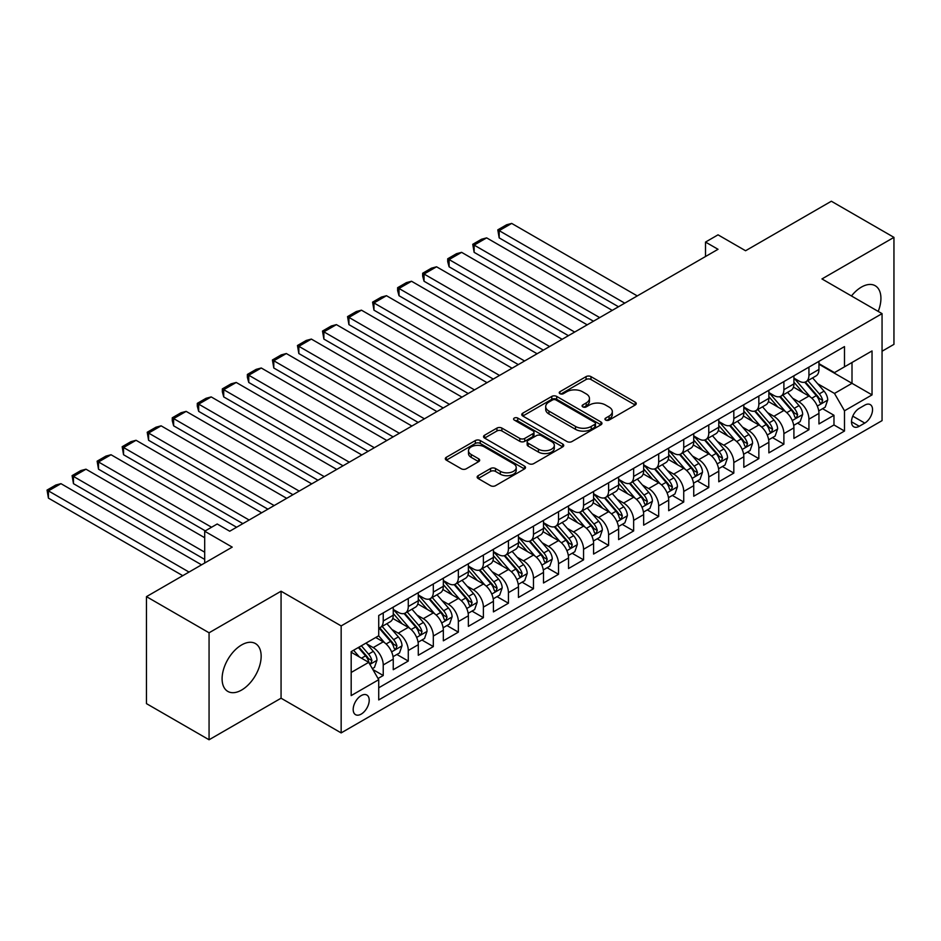 <?xml version="1.0" encoding="UTF-8"?>
<svg xmlns="http://www.w3.org/2000/svg" width="941" height="941" viewBox="0 0 941 941"><rect width="100%" height="100%" fill="white"/><g stroke="black" fill="none" stroke-linecap="round" stroke-linejoin="round"><path stroke-width="1.41" d="M605.663 420.086A2.435 1.4 0 0 0 609.109 420.086L635.222 405.006A3.482 2.011 0 0 0 636.245 403.583A3.482 2.011 0 0 0 635.222 402.172L590.983 376.623A3.482 2.011 0 0 0 586.067 376.623L559.954 391.703A2.435 1.4 0 0 0 559.236 392.691A2.435 1.4 0 0 0 559.954 393.691A2.435 1.4 0 0 0 563.388 393.691L566.776 391.738A11.127 6.422 0 0 1 582.503 391.738L586.184 393.867A11.127 6.422 0 0 1 589.442 398.408A11.127 6.422 0 0 1 586.184 402.948L582.808 404.901A2.435 1.4 0 0 0 582.103 405.889A2.435 1.4 0 0 0 582.808 406.888A2.435 1.4 0 0 0 586.255 406.888L589.631 404.936A11.127 6.422 0 0 1 605.357 404.936L609.05 407.065A11.127 6.422 0 0 1 612.309 411.605A11.127 6.422 0 0 1 609.05 416.145L605.663 418.098A2.435 1.4 0 0 0 604.957 419.086A2.435 1.4 0 0 0 605.663 420.086L605.663 418.098M241.625 690.035A27.618 15.95 120 0 0 259.669 665.699A27.618 15.95 120 0 0 255.434 643.562A27.618 15.95 120 0 0 241.625 644.926A27.618 15.95 120 0 0 223.582 669.274A27.618 15.95 120 0 0 227.816 691.412A27.618 15.95 120 0 0 241.625 690.035M878.212 311.412A27.618 15.95 120 0 0 875.212 285.735A27.618 15.95 120 0 0 861.391 287.111A27.618 15.95 120 0 0 851.464 295.968M361.191 714.113A11.327 6.54 120 0 0 368.601 704.127A11.327 6.54 120 0 0 366.861 695.046A11.327 6.54 120 0 0 361.191 695.599A11.327 6.54 120 0 0 353.792 705.585A11.327 6.54 120 0 0 355.533 714.666A11.327 6.54 120 0 0 361.191 714.113M478.157 475.675A3.482 2.011 0 0 0 477.146 477.099A3.482 2.011 0 0 0 478.157 478.51L490.579 485.685A3.482 2.011 0 0 0 495.495 485.685L524.49 468.936A3.482 2.011 0 0 0 525.513 467.512A3.482 2.011 0 0 0 524.49 466.101L480.251 440.553A3.482 2.011 0 0 0 475.334 440.553L446.328 457.302A3.482 2.011 0 0 0 445.316 458.714A3.482 2.011 0 0 0 446.328 460.137L461.325 468.794A3.482 2.011 0 0 0 466.242 468.794L478.651 461.631A3.482 2.011 0 0 0 479.675 460.208A3.482 2.011 0 0 0 478.651 458.796L471.218 454.503A9.304 5.364 0 0 1 468.489 450.704A9.304 5.364 0 0 1 474.229 445.74A9.304 5.364 0 0 1 484.368 446.904L513.492 463.725A9.304 5.364 0 0 1 516.221 467.512A9.304 5.364 0 0 1 510.481 472.476A9.304 5.364 0 0 1 500.341 471.312L495.495 468.512A3.482 2.011 0 0 0 490.579 468.512L478.157 475.675L478.157 478.51M882.058 351.228L893.95 344.359L893.95 237.367L831.35 201.233L745.578 250.741L718.03 234.838L705.515 242.072L718.03 249.294L229.722 531.218L217.206 523.996L204.691 531.218L204.691 563.024M209.067 632.787L209.067 739.767L281.065 698.21L281.065 591.219L209.067 632.787L146.467 596.641L232.227 547.121L204.691 531.218M281.065 591.219L341.16 625.918L882.058 313.635L882.058 420.627L341.16 732.91L341.16 625.918M893.95 237.367L821.952 278.936L882.058 313.635M567.011 441.552A3.482 2.011 0 0 0 571.928 441.552L600.934 424.803A3.482 2.011 0 0 0 601.958 423.379A3.482 2.011 0 0 0 600.934 421.968L556.696 396.42A3.482 2.011 0 0 0 551.779 396.42L522.773 413.17A3.482 2.011 0 0 0 521.761 414.581A3.482 2.011 0 0 0 522.773 416.004L567.011 441.552M515.268 420.615A2.435 1.4 0 0 1 517.738 420.956L517.738 418.063L562.718 444.034A3.482 2.011 0 0 1 563.73 445.446A3.482 2.011 0 0 1 562.718 446.869L533.712 463.619A3.482 2.011 0 0 1 528.795 463.619L484.556 438.071L484.556 435.236A3.482 2.011 0 0 0 483.533 436.648A3.482 2.011 0 0 0 484.556 438.071M484.556 435.236L496.966 428.073A3.482 2.011 0 0 1 501.882 428.073L519.82 438.424A3.482 2.011 0 0 0 524.737 438.424L532.971 433.672A3.482 2.011 0 0 0 533.994 432.248A3.482 2.011 0 0 0 532.971 430.837L514.292 420.051A2.435 1.4 0 0 1 513.586 419.051A2.435 1.4 0 0 1 515.08 417.757A2.435 1.4 0 0 1 517.738 418.063M209.067 739.767L146.467 703.633L146.467 596.641M378.035 678.508L383.234 675.509L372.836 669.51M366.931 643.973L373.212 647.608A14.162 8.175 60 0 1 383.234 664.958L393.244 659.17L393.244 669.721L408.276 661.053L396.879 654.477M391.974 629.517L398.255 633.152A14.162 8.175 60 0 1 408.276 650.502L418.286 644.714L418.286 655.265L433.319 646.596L421.921 640.009M417.004 615.061L423.297 618.684A14.162 8.175 60 0 1 433.319 636.034L443.329 630.258L443.329 640.809L458.349 632.14L446.963 625.553M442.047 600.605L448.339 604.228A14.162 8.175 60 0 1 458.349 621.578L468.371 615.802L468.371 626.353L483.392 617.672L472.006 611.097M467.089 586.149L473.382 589.772A14.162 8.175 60 0 1 483.392 607.121L493.413 601.346L493.413 611.897L508.434 603.216L497.048 596.641M492.131 571.693L498.424 575.316A14.162 8.175 60 0 1 508.434 592.665L518.456 586.878L518.456 597.441L533.476 588.76L522.09 582.185M517.174 557.225L523.467 560.86A14.162 8.175 60 0 1 533.476 578.209L543.498 572.422L543.498 582.985L558.519 574.304L547.121 567.729M542.216 542.769L548.509 546.403A14.162 8.175 60 0 1 558.519 563.753L568.54 557.966L568.54 568.517L583.561 559.848L572.163 553.273M567.258 528.313L573.54 531.947A14.162 8.175 60 0 1 583.561 549.297L593.583 543.51L593.583 554.061L608.604 545.392L597.206 538.817M592.301 513.857L598.582 517.491A14.162 8.175 60 0 1 608.604 534.841L618.625 529.054L618.625 539.605L633.646 530.936L622.248 524.36M617.343 499.4L623.624 503.035A14.162 8.175 60 0 1 633.646 520.373L643.656 514.598L643.656 525.149L658.688 516.48L647.29 509.893M642.385 484.944L648.667 488.567A14.162 8.175 60 0 1 658.688 505.917L668.698 500.142L668.698 510.692L683.731 502.024L672.333 495.436M667.428 470.488L673.709 474.111A14.162 8.175 60 0 1 683.731 491.461L693.74 485.685L693.74 496.236L708.773 487.556L697.375 480.98M692.47 456.032L698.751 459.655A14.162 8.175 60 0 1 708.773 477.005L718.783 471.218L718.783 481.78L733.815 473.1L722.417 466.524M717.501 441.564L723.794 445.199A14.162 8.175 60 0 1 733.815 462.549L743.825 456.761L743.825 467.324L758.846 458.643L747.46 452.068M742.543 427.108L748.836 430.743A14.162 8.175 60 0 1 758.846 448.092L768.868 442.305L768.868 452.868L783.888 444.187L772.502 437.612M767.585 412.652L773.878 416.287A14.162 8.175 60 0 1 783.888 433.636L793.91 427.849L793.91 438.4L808.931 429.731L808.931 419.18A14.162 8.175 -120 0 0 798.921 401.831L792.628 398.196M797.545 423.156L808.931 429.731M393.244 659.17A14.162 8.175 -120 0 0 383.234 641.821L375.718 637.48M418.286 644.714A14.162 8.175 -120 0 0 408.276 627.365L392.785 618.425M443.329 630.258A14.162 8.175 -120 0 0 433.319 612.909L417.828 603.969M468.371 615.802A14.162 8.175 -120 0 0 458.349 598.452L442.87 589.513M493.413 601.346A14.162 8.175 -120 0 0 483.392 583.996L467.912 575.045M518.456 586.878A14.162 8.175 -120 0 0 508.434 569.528L492.955 560.589M543.498 572.422A14.162 8.175 -120 0 0 533.476 555.072L517.997 546.133M568.54 557.966A14.162 8.175 -120 0 0 558.519 540.616L543.039 531.677M593.583 543.51A14.162 8.175 -120 0 0 583.561 526.16L568.07 517.221M618.625 529.054A14.162 8.175 -120 0 0 608.604 511.704L593.112 502.765M643.656 514.598A14.162 8.175 -120 0 0 633.646 497.248L618.155 488.308M668.698 500.142A14.162 8.175 -120 0 0 658.688 482.792L643.197 473.852M693.74 485.685A14.162 8.175 -120 0 0 683.731 468.336L668.239 459.396M718.783 471.218A14.162 8.175 -120 0 0 708.773 453.88L693.282 444.928M743.825 456.761A14.162 8.175 -120 0 0 733.815 439.412L718.324 430.472M768.868 442.305A14.162 8.175 -120 0 0 758.846 424.956L743.366 416.016M793.91 427.849A14.162 8.175 -120 0 0 783.888 410.499L768.409 401.56M864.779 405.148L859.262 408.335A10.974 6.34 120 0 0 852.099 418.004A10.974 6.34 120 0 0 853.781 426.802A10.974 6.34 120 0 0 859.262 426.261L864.779 423.085A10.974 6.34 120 0 0 871.954 413.405A10.974 6.34 120 0 0 870.26 404.606A10.974 6.34 120 0 0 864.779 405.148M351.181 672.474L368.707 662.346L378.729 679.696L378.729 699.939L844.489 431.037L844.489 410.794L834.479 393.444L817.67 383.74M378.729 679.696L351.181 695.599L351.181 651.654L378.729 635.751L378.729 615.508L844.489 346.594L844.489 366.837L872.036 350.934L872.036 394.891L844.489 410.794M393.244 609.439L398.255 612.332A14.162 8.175 60 0 0 405.336 613.026L415.357 607.251A14.162 8.175 -120 0 0 418.286 600.758L418.286 592.665M418.286 594.983L423.297 597.876A14.162 8.175 60 0 0 430.378 598.57L440.4 592.795A14.162 8.175 -120 0 0 443.329 586.302L443.329 578.209M443.329 580.526L448.339 583.408A14.162 8.175 60 0 0 455.42 584.114L465.442 578.327A14.162 8.175 -120 0 0 468.371 571.846L468.371 563.753M468.371 566.059L473.382 568.952A14.162 8.175 60 0 0 480.463 569.658L490.484 563.871A14.162 8.175 -120 0 0 493.413 557.39L493.413 549.297M493.413 551.602L498.424 554.496A14.162 8.175 60 0 0 505.505 555.202L515.515 549.415A14.162 8.175 -120 0 0 518.456 542.933L518.456 534.841M518.456 537.146L523.467 540.04A14.162 8.175 60 0 0 530.548 540.746L540.557 534.959A14.162 8.175 -120 0 0 543.498 528.477L543.498 520.373M543.498 522.69L548.509 525.584A14.162 8.175 60 0 0 555.59 526.29L565.6 520.502A14.162 8.175 -120 0 0 568.54 514.021L568.54 505.917M568.54 508.234L573.54 511.128A14.162 8.175 60 0 0 580.632 511.822L590.642 506.046A14.162 8.175 -120 0 0 593.583 499.565L593.583 491.461M593.583 493.778L598.582 496.672A14.162 8.175 60 0 0 605.675 497.366L615.685 491.59A14.162 8.175 -120 0 0 618.625 485.097L618.625 477.005M618.625 479.322L623.624 482.215A14.162 8.175 60 0 0 630.705 482.909L640.727 477.134A14.162 8.175 -120 0 0 643.656 470.641L643.656 462.549M643.656 464.866L648.667 467.748A14.162 8.175 60 0 0 655.748 468.453L665.769 462.666A14.162 8.175 -120 0 0 668.698 456.185L668.698 448.092M668.698 450.41L673.709 453.291A14.162 8.175 60 0 0 680.79 453.997L690.812 448.21A14.162 8.175 -120 0 0 693.74 441.729L693.74 433.636M693.74 435.942L698.751 438.835A14.162 8.175 60 0 0 705.832 439.541L715.854 433.754A14.162 8.175 -120 0 0 718.783 427.273L718.783 419.18M718.783 421.486L723.794 424.379A14.162 8.175 60 0 0 730.875 425.085L740.896 419.298A14.162 8.175 -120 0 0 743.825 412.817L743.825 404.712M743.825 407.03L748.836 409.923A14.162 8.175 60 0 0 755.917 410.629L765.939 404.842A14.162 8.175 -120 0 0 768.868 398.361L768.868 390.256M768.868 392.573L773.878 395.467A14.162 8.175 60 0 0 780.959 396.173L790.981 390.386A14.162 8.175 -120 0 0 793.91 383.904L793.91 375.8M378.729 687.8L833.973 424.956L833.973 415.275L818.952 423.944L818.952 413.393A14.162 8.175 -120 0 0 808.931 396.043L793.451 387.104M793.91 378.117L798.921 381.011A14.162 8.175 -120 0 0 806.002 381.705A14.162 8.175 -120 0 0 808.931 375.224L808.931 367.131M806.002 381.705L816.012 375.93A14.162 8.175 -120 0 0 818.952 369.437L818.952 361.344M383.234 612.909L383.234 621.001A14.162 8.175 60 0 1 380.293 627.482A14.162 8.175 60 0 1 378.729 628.059M380.293 627.482L390.315 621.707A14.162 8.175 -120 0 0 393.244 615.214L393.244 607.121M408.276 598.452L408.276 606.545A14.162 8.175 60 0 1 405.336 613.026M433.319 583.996L433.319 592.089A14.162 8.175 60 0 1 430.378 598.57M458.349 569.528L458.349 577.633A14.162 8.175 60 0 1 455.42 584.114M483.392 555.072L483.392 563.177A14.162 8.175 60 0 1 480.463 569.658M508.434 540.616L508.434 548.721A14.162 8.175 60 0 1 505.505 555.202M533.476 526.16L533.476 534.253A14.162 8.175 60 0 1 530.548 540.746M558.519 511.704L558.519 519.797A14.162 8.175 60 0 1 555.59 526.29M583.561 497.248L583.561 505.341A14.162 8.175 60 0 1 580.632 511.822M608.604 482.792L608.604 490.884A14.162 8.175 60 0 1 605.675 497.366M633.646 468.336L633.646 476.428A14.162 8.175 60 0 1 630.705 482.909M658.688 453.868L658.688 461.972A14.162 8.175 60 0 1 655.748 468.453M683.731 439.412L683.731 447.516A14.162 8.175 60 0 1 680.79 453.997M708.773 424.956L708.773 433.06A14.162 8.175 60 0 1 705.832 439.541M733.815 410.499L733.815 418.592A14.162 8.175 60 0 1 730.875 425.085M758.846 396.043L758.846 404.136A14.162 8.175 60 0 1 755.917 410.629M783.888 381.587L783.888 389.68A14.162 8.175 60 0 1 780.959 396.173M783.888 433.636L783.888 444.187M758.846 448.092L758.846 458.643M733.815 462.549L733.815 473.1M708.773 477.005L708.773 487.556M683.731 491.461L683.731 502.024M658.688 505.917L658.688 516.48M633.646 520.373L633.646 530.936M608.604 534.841L608.604 545.392M583.561 549.297L583.561 559.848M558.519 563.753L558.519 574.304M533.476 578.209L533.476 588.76M508.434 592.665L508.434 603.216M483.392 607.121L483.392 617.672M458.349 621.578L458.349 632.14M433.319 636.034L433.319 646.596M408.276 650.502L408.276 661.053M383.234 664.958L383.234 675.509M368.707 662.346L351.181 652.231M834.479 393.444L852.005 383.316L852.005 362.497L872.036 350.934M818.952 364.238L872.036 394.891M818.952 363.661L834.479 372.624L844.489 366.837M281.065 698.21L341.16 732.91M705.515 242.072L705.515 256.528M822.587 408.7L833.973 415.275M833.973 424.956L844.489 431.037M606.639 420.427L609.05 419.039A11.127 6.422 0 0 0 612.309 414.499L612.309 411.605M589.442 398.408L589.442 401.301A11.127 6.422 0 0 1 586.184 405.842L583.785 407.23M635.175 405.03L590.983 379.517A3.482 2.011 0 0 0 586.067 379.517L560.918 394.032M600.887 424.826L556.696 399.313A3.482 2.011 0 0 0 551.779 399.313L522.82 416.028M594.794 424.379A2.435 1.4 0 0 0 595.5 423.379A2.435 1.4 0 0 0 594.794 422.391L555.955 399.972A2.435 1.4 0 0 0 552.52 399.972L548.956 402.03A11.127 6.422 0 0 0 545.698 406.571A11.127 6.422 0 0 0 548.956 411.111L575.492 426.438A11.127 6.422 0 0 0 591.23 426.438L594.794 424.379L594.794 427.273A2.435 1.4 0 0 0 595.5 426.273L595.5 423.379M545.698 406.571L545.698 409.464A11.127 6.422 0 0 0 548.956 414.005L548.956 411.111M594.794 427.273L591.23 429.331A11.127 6.422 0 0 1 575.492 429.331L548.956 414.005M484.603 438.094L496.966 430.954L496.966 428.073M533.994 432.248L533.994 435.142A3.482 2.011 0 0 1 532.971 436.565L524.737 441.317A3.482 2.011 0 0 1 519.82 441.317L501.882 430.954A3.482 2.011 0 0 0 496.966 430.954M517.738 420.956L562.671 446.893M538.44 449.175A9.304 5.364 0 0 0 548.579 450.339A9.304 5.364 0 0 0 554.32 445.375A9.304 5.364 0 0 0 551.591 441.588L541.334 435.659A3.482 2.011 0 0 0 536.417 435.659L528.183 440.412A3.482 2.011 0 0 0 527.16 441.835A3.482 2.011 0 0 0 528.183 443.246L538.44 449.175L538.44 452.068A9.304 5.364 0 0 0 548.579 453.233A9.304 5.364 0 0 0 554.32 448.269L554.32 445.375M527.16 441.835L527.16 444.728A3.482 2.011 0 0 0 528.183 446.14L528.183 443.246M538.44 452.068L528.183 446.14M516.221 467.512L516.221 470.406A9.304 5.364 0 0 1 510.481 475.37A9.304 5.364 0 0 1 500.341 474.205L495.495 471.406A3.482 2.011 0 0 0 490.579 471.406L478.204 478.546M468.489 450.704L468.489 453.597A9.304 5.364 0 0 0 471.218 457.385L471.218 454.503M478.604 461.655L471.218 457.385M524.443 468.959L480.251 443.446A3.482 2.011 0 0 0 475.334 443.446L446.375 460.161M818.741 410.911L825.21 407.171L827.715 399.949A9.386 5.423 -120 0 0 824.057 391.138L812.624 377.894M624.753 303.155L499.177 230.651L511.692 223.417L637.28 295.921M810.33 396.961L796.756 381.246A27.089 15.644 -120 0 0 793.91 378.27M499.177 237.885L497.801 229.851L499.177 230.651L499.177 237.885L618.496 306.766M802.885 392.55L795.298 383.763A22.49 12.986 -120 0 0 793.91 382.258M804.72 382.222L816.294 395.62A9.386 5.423 60 0 1 819.646 402.078L820.329 403.195L821.599 403.019L822.646 400.348A9.386 5.423 -120 0 0 819.305 393.879L807.86 380.635M805.402 381.999L817.835 396.396A4.776 2.764 60 0 1 819.046 398.266L822.646 400.348M497.801 229.851L506.564 224.793L511.692 223.417M793.698 425.367L800.168 421.639L802.673 414.405A9.386 5.423 -120 0 0 799.015 405.595L787.582 392.35M599.711 317.611L474.135 245.107L486.65 237.873L612.238 310.377M785.288 411.417L771.714 395.702A27.089 15.644 -120 0 0 768.868 392.726M474.135 252.341L472.758 244.307L474.135 245.107L474.135 252.341L593.453 321.222M777.842 407.006L770.256 398.219A22.49 12.986 -120 0 0 768.868 396.714M779.677 396.679L791.252 410.076A9.386 5.423 60 0 1 794.604 416.545L795.286 417.651L796.557 417.475L797.603 414.805A9.386 5.423 -120 0 0 794.263 408.335L782.818 395.091M780.36 396.455L792.804 410.852A4.776 2.764 60 0 1 794.004 412.723L797.603 414.805M472.758 244.307L481.521 239.249L486.65 237.873M768.656 439.823L775.125 436.095L777.631 428.861A9.386 5.423 -120 0 0 773.972 420.051L762.539 406.806M574.669 332.067L449.092 259.563L461.608 252.341L587.196 324.845M760.246 425.873L746.672 410.17A27.089 15.644 -120 0 0 743.825 407.182M449.092 266.797L447.716 261.657L447.716 258.775L449.092 259.563L449.092 266.797L568.411 335.678M752.8 421.462L745.213 412.676A22.49 12.986 -120 0 0 743.825 411.17M754.647 411.135L766.209 424.532A9.386 5.423 60 0 1 769.562 431.002L770.244 432.107L771.514 431.931L772.561 429.261A9.386 5.423 -120 0 0 769.22 422.803L757.776 409.547M755.317 410.911L767.762 425.308A4.776 2.764 60 0 1 768.962 427.179L772.561 429.261M447.716 258.775L456.479 253.705L461.608 252.341M743.613 454.28L750.083 450.551L752.588 443.317A9.386 5.423 -120 0 0 748.93 434.507L737.497 421.262M549.626 346.523L424.05 274.019L436.565 266.797L562.153 339.301M735.203 440.329L721.629 424.626A27.089 15.644 -120 0 0 718.783 421.639M424.05 281.253L422.674 276.125L422.674 273.231L424.05 274.019L424.05 281.253L543.369 350.146M727.758 435.918L720.171 427.132A22.49 12.986 -120 0 0 718.783 425.626M729.604 425.591L741.179 438.988A9.386 5.423 60 0 1 744.519 445.458L745.201 446.563L746.472 446.387L747.519 443.717A9.386 5.423 -120 0 0 744.178 437.259L732.733 424.003M730.287 425.367L742.72 439.765A4.776 2.764 60 0 1 743.919 441.635L747.519 443.717M422.674 273.231L431.437 268.173L436.565 266.797M718.571 468.747L725.04 465.007L727.546 457.773A9.386 5.423 -120 0 0 723.9 448.963L712.455 435.718M524.584 360.979L399.008 288.475L411.523 281.253L537.111 353.757M710.161 454.785L696.587 439.082A27.089 15.644 -120 0 0 693.74 436.106M399.008 295.709L397.631 290.581L397.631 287.687L399.008 288.475L399.008 295.709L518.326 364.602M702.715 450.386L695.128 441.6A22.49 12.986 -120 0 0 693.74 440.082M704.562 440.047L716.136 453.444A9.386 5.423 60 0 1 719.477 459.914L720.159 461.019L721.429 460.843L722.488 458.173A9.386 5.423 -120 0 0 719.136 451.715L707.691 438.471M705.244 439.835L717.677 454.232A4.776 2.764 60 0 1 718.877 456.103L722.488 458.173M397.631 287.687L406.394 282.629L411.523 281.253M693.529 483.204L700.01 479.463L702.504 472.229A9.386 5.423 -120 0 0 698.857 463.419L687.412 450.174M499.542 375.447L373.965 302.943L386.48 295.709L512.069 368.213M685.119 469.241L671.545 453.538A27.089 15.644 -120 0 0 668.698 450.563M373.965 310.165L372.589 302.143L373.965 302.943L373.965 310.165L493.284 379.058M677.673 464.842L670.086 456.056A22.49 12.986 -120 0 0 668.698 454.538M679.52 454.503L691.094 467.9A9.386 5.423 60 0 1 694.434 474.37L695.117 475.487L696.387 475.299L697.446 472.629A9.386 5.423 -120 0 0 694.093 466.171L682.648 452.927M680.202 454.291L692.635 468.689A4.776 2.764 60 0 1 693.835 470.559L697.446 472.629M372.589 302.143L381.352 297.085L386.48 295.709M668.486 497.66L674.968 493.919L677.461 486.697A9.386 5.423 -120 0 0 673.815 477.875L662.37 464.631M474.511 389.903L348.923 317.399L361.45 310.165L487.026 382.669M660.076 483.709L646.514 467.995A27.089 15.644 -120 0 0 643.656 465.019M348.923 324.621L347.547 316.599L348.923 317.399L348.923 324.621L468.242 393.514M652.631 479.298L645.044 470.512A22.49 12.986 -120 0 0 643.656 468.994M654.477 468.959L666.052 482.357A9.386 5.423 60 0 1 669.392 488.826L670.074 489.943L671.345 489.755L672.403 487.097A9.386 5.423 -120 0 0 669.051 480.628L657.618 467.383M655.159 468.747L667.592 483.145A4.776 2.764 60 0 1 668.792 485.015L672.403 487.097M347.547 316.599L356.31 311.542L361.45 310.165M643.456 512.116L649.925 508.375L652.419 501.153A9.386 5.423 -120 0 0 648.772 492.343L637.328 479.087M449.469 404.359L323.88 331.855L336.408 324.621L461.984 397.126M635.034 498.165L621.472 482.451A27.089 15.644 -120 0 0 618.625 479.475M323.88 339.078L322.504 331.056L323.88 331.855L323.88 339.078L443.199 407.971M627.6 493.754L620.001 484.968A22.49 12.986 -120 0 0 618.625 483.451M629.435 483.427L641.009 496.824A9.386 5.423 60 0 1 644.35 503.282L645.032 504.4L646.302 504.223L647.361 501.553A9.386 5.423 -120 0 0 644.009 495.084L632.575 481.839M630.117 483.204L642.55 497.601A4.776 2.764 60 0 1 643.75 499.471L647.361 501.553M322.504 331.056L331.267 325.998L336.408 324.621M618.413 526.572L624.883 522.831L627.388 515.609A9.386 5.423 -120 0 0 623.73 506.799L612.285 493.555M424.426 418.816L298.838 346.312L311.365 339.078L436.942 411.582M609.991 512.622L596.429 496.907A27.089 15.644 -120 0 0 593.583 493.931M298.838 353.534L297.462 345.512L298.838 346.312L298.838 353.534L418.157 422.427M602.558 508.211L594.959 499.424A22.49 12.986 -120 0 0 593.583 497.918M604.393 497.883L615.967 511.281A9.386 5.423 60 0 1 619.307 517.738L619.99 518.856L621.26 518.679L622.319 516.009A9.386 5.423 -120 0 0 618.966 509.54L607.533 496.295M605.075 497.66L617.508 512.057A4.776 2.764 60 0 1 618.719 513.927L622.319 516.009M297.462 345.512L306.225 340.454L311.365 339.078M593.371 541.028L599.84 537.299L602.346 530.065A9.386 5.423 -120 0 0 598.688 521.255L587.243 508.011M399.384 433.272L273.796 360.768L286.323 353.534L411.899 426.038M584.949 527.078L571.387 511.363A27.089 15.644 -120 0 0 568.54 508.387M273.796 368.002L272.419 359.968L273.796 360.768L273.796 368.002L393.126 436.883M577.515 522.667L569.928 513.88A22.49 12.986 -120 0 0 568.54 512.375M579.35 512.339L590.924 525.737A9.386 5.423 60 0 1 594.265 532.194L594.959 533.312L596.218 533.135L597.276 530.465A9.386 5.423 -120 0 0 593.924 523.996L582.491 510.751M580.032 512.116L592.465 526.513A4.776 2.764 60 0 1 593.677 528.383L597.276 530.465M272.419 359.968L281.183 354.91L286.323 353.534M568.329 555.484L574.798 551.755L577.303 544.521A9.386 5.423 -120 0 0 573.645 535.711L562.2 522.467M374.342 447.728L248.753 375.224L261.28 368.002L386.857 440.506M559.907 541.534L546.345 525.819A27.089 15.644 -120 0 0 543.498 522.843M248.753 382.458L247.377 377.317L247.377 374.436L248.753 375.224L248.753 382.458L368.084 451.339M552.473 537.123L544.886 528.336A22.49 12.986 -120 0 0 543.498 526.831M554.308 526.795L565.882 540.193A9.386 5.423 60 0 1 569.234 546.662L569.917 547.768L571.175 547.591L572.234 544.921A9.386 5.423 -120 0 0 568.893 538.452L557.448 525.207M554.99 526.572L567.423 540.969A4.776 2.764 60 0 1 568.635 542.839L572.234 544.921M247.377 374.436L256.14 369.366L261.28 368.002M543.286 569.94L549.756 566.211L552.261 558.978A9.386 5.423 -120 0 0 548.603 550.167L537.158 536.923M349.299 462.184L223.723 389.68L236.238 382.458L361.815 454.962M534.876 555.99L521.302 540.287A27.089 15.644 -120 0 0 518.456 537.299M223.723 396.914L222.335 391.774L222.335 388.892L223.723 389.68L223.723 396.914L343.042 465.807M527.43 551.579L519.844 542.792A22.49 12.986 -120 0 0 518.456 541.287M529.265 541.251L540.84 554.649A9.386 5.423 60 0 1 544.192 561.118L544.874 562.224L546.133 562.048L547.192 559.377A9.386 5.423 -120 0 0 543.851 552.92L532.406 539.663M529.948 541.028L542.381 555.425A4.776 2.764 60 0 1 543.592 557.295L547.192 559.377M222.335 388.892L231.11 383.822L236.238 382.458M518.244 584.408L524.713 580.668L527.219 573.434A9.386 5.423 -120 0 0 523.561 564.624L512.127 551.379M324.257 476.64L198.68 404.136L211.196 396.914L336.772 469.418M509.834 570.446L496.26 554.743A27.089 15.644 -120 0 0 493.413 551.767M198.68 411.37L197.304 406.241L197.304 403.348L198.68 404.136L198.68 411.37L317.999 480.263M502.388 566.047L494.801 557.248A22.49 12.986 -120 0 0 493.413 555.743M504.223 555.708L515.797 569.105A9.386 5.423 60 0 1 519.15 575.574L519.832 576.68L521.102 576.504L522.149 573.834A9.386 5.423 -120 0 0 518.809 567.376L507.364 554.131M504.905 555.484L517.338 569.881A4.776 2.764 60 0 1 518.55 571.752L522.149 573.834M197.304 403.348L206.067 398.29L211.196 396.914M493.202 598.864L499.671 595.124L502.176 587.89A9.386 5.423 -120 0 0 498.518 579.08L487.085 565.835M299.214 491.096L173.638 418.592L186.153 411.37L311.742 483.874M484.791 584.902L471.218 569.199A27.089 15.644 -120 0 0 468.371 566.223M173.638 425.826L172.262 420.698L172.262 417.804L173.638 418.592L173.638 425.826L292.957 494.719M477.346 580.503L469.759 571.716A22.49 12.986 -120 0 0 468.371 570.199M479.181 570.164L490.755 583.561A9.386 5.423 60 0 1 494.107 590.031L494.79 591.148L496.06 590.96L497.107 588.29A9.386 5.423 -120 0 0 493.766 581.832L482.321 568.587M479.863 569.952L492.308 584.349A4.776 2.764 60 0 1 493.507 586.219L497.107 588.29M172.262 417.804L181.025 412.746L186.153 411.37M468.159 613.32L474.629 609.58L477.134 602.358A9.386 5.423 -120 0 0 473.476 593.536L462.043 580.291M274.172 505.564L148.596 433.06L161.111 425.826L286.699 498.33M459.749 599.37L446.175 583.655A27.089 15.644 -120 0 0 443.329 580.679M148.596 440.282L147.219 432.26L148.596 433.06L148.596 440.282L267.914 509.175M452.303 594.959L444.717 586.172A22.49 12.986 -120 0 0 443.329 584.655M454.15 584.62L465.713 598.017A9.386 5.423 60 0 1 469.065 604.487L469.747 605.604L471.018 605.416L472.064 602.758A9.386 5.423 -120 0 0 468.724 596.288L457.279 583.044M454.821 584.408L467.265 598.805A4.776 2.764 60 0 1 468.465 600.676L472.064 602.758M147.219 432.26L155.983 427.202L161.111 425.826M443.117 627.776L449.586 624.036L452.092 616.814A9.386 5.423 -120 0 0 448.434 608.004L437 594.747M249.13 520.02L123.553 447.516L136.069 440.282L261.657 512.786M434.707 613.826L421.133 598.111A27.089 15.644 -120 0 0 418.286 595.135M123.553 454.738L122.177 446.716L123.553 447.516L123.553 454.738L242.872 523.631M427.261 609.415L419.674 600.629A22.49 12.986 -120 0 0 418.286 599.111M429.108 599.076L440.67 612.485A9.386 5.423 60 0 1 444.023 618.943L444.705 620.06L445.975 619.884L447.022 617.214A9.386 5.423 -120 0 0 443.681 610.744L432.237 597.5M429.79 598.864L442.223 613.261A4.776 2.764 60 0 1 443.423 615.132L447.022 617.214M122.177 446.716L130.94 441.658L136.069 440.282M418.075 642.232L424.544 638.492L427.049 631.27A9.386 5.423 -120 0 0 423.403 622.46L411.958 609.203M211.572 527.242L98.511 461.972L111.026 454.738L236.614 527.242M409.664 628.282L396.09 612.567A27.089 15.644 -120 0 0 393.244 609.592M98.511 469.194L97.135 461.172L98.511 461.972L98.511 469.194L205.314 530.865M402.219 623.871L394.632 615.085A22.49 12.986 -120 0 0 393.244 613.579M404.065 613.544L415.64 626.941A9.386 5.423 60 0 1 418.98 633.399L419.662 634.516L420.933 634.34L421.991 631.67A9.386 5.423 -120 0 0 418.639 625.2L407.194 611.956M404.748 613.32L417.181 627.718A4.776 2.764 60 0 1 418.38 629.588L421.991 631.67M97.135 461.172L105.898 456.114L111.026 454.738M393.032 656.689L399.513 652.96L402.007 645.726A9.386 5.423 -120 0 0 398.361 636.916L386.916 623.671M204.691 552.191L73.469 476.428L85.984 469.194L204.691 537.723M384.622 642.738L378.635 635.798M73.469 483.662L72.092 475.628L73.469 476.428L73.469 483.662L204.691 559.413M377.176 638.327L376.212 637.198M379.023 628L390.597 641.397A9.386 5.423 60 0 1 393.938 647.855L394.62 648.972L395.89 648.796L396.949 646.126A9.386 5.423 -120 0 0 393.597 639.657L382.152 626.412M379.705 627.776L392.138 642.174A4.776 2.764 60 0 1 393.338 644.044L396.949 646.126M72.092 475.628L80.855 470.571L85.984 469.194M372.342 668.639L374.471 667.416L376.965 660.182A9.386 5.423 -120 0 0 373.318 651.372L366.108 643.032M189.035 572.069L48.426 490.884L60.953 483.662L201.55 564.835M359.391 656.971L353.593 650.255M48.426 498.118L47.05 490.085L48.426 490.884L48.426 498.118L182.777 575.68M352.134 652.783L351.181 651.678M358.345 647.514L365.555 655.853A9.386 5.423 60 0 1 368.896 662.323L369.578 663.429L370.848 663.252L371.907 660.582A9.386 5.423 -120 0 0 368.554 654.113L361.356 645.773M358.933 647.173L367.096 656.63A4.776 2.764 60 0 1 368.296 658.5L371.907 660.582M47.05 490.085L55.813 485.027L60.953 483.662M373.212 647.608L383.234 641.821M398.255 633.152L408.276 627.365M423.297 618.684L433.319 612.909M448.339 604.228L458.349 598.452M473.382 589.772L483.392 583.996M498.424 575.316L508.434 569.528M523.467 560.86L533.476 555.072M548.509 546.403L558.519 540.616M573.54 531.947L583.561 526.16M598.582 517.491L608.604 511.704M623.624 503.035L633.646 497.248M648.667 488.567L658.688 482.792M673.709 474.111L683.731 468.336M698.751 459.655L708.773 453.88M723.794 445.199L733.815 439.412M748.836 430.743L758.846 424.956M773.878 416.287L783.888 410.499M798.921 401.831L808.931 396.043M808.931 375.224L818.952 369.437M383.234 621.001L393.244 615.214M408.276 606.545L418.286 600.758M433.319 592.089L443.329 586.302M458.349 577.633L468.371 571.846M483.392 563.177L493.413 557.39M508.434 548.721L518.456 542.933M533.476 534.253L543.498 528.477M558.519 519.797L568.54 514.021M583.561 505.341L593.583 499.565M608.604 490.884L618.625 485.097M633.646 476.428L643.656 470.641M658.688 461.972L668.698 456.185M683.731 447.516L693.74 441.729M708.773 433.06L718.783 427.273M733.815 418.592L743.825 412.817M758.846 404.136L768.868 398.361M783.888 389.68L793.91 383.904M808.931 419.18L818.952 413.393M852.769 416.145L864.779 423.085M851.499 421.78L859.262 426.261M609.05 419.039L609.05 416.145M582.808 406.888L582.808 404.901M586.184 405.842L586.184 402.948M559.954 393.691L559.954 391.703M586.067 379.517L586.067 376.623M590.983 379.517L590.983 376.623M635.222 405.006L635.222 402.172M522.773 416.004L522.773 413.17M551.779 399.313L551.779 396.42M556.696 399.313L556.696 396.42M600.934 424.803L600.934 421.968M575.492 429.331L575.492 426.438M591.23 429.331L591.23 426.438M501.882 430.954L501.882 428.073M519.82 441.317L519.82 438.424M524.737 441.317L524.737 438.424M532.971 436.565L532.971 433.672M562.718 446.869L562.718 444.034M490.579 471.406L490.579 468.512M495.495 471.406L495.495 468.512M500.341 474.205L500.341 471.312M478.651 461.631L478.651 458.796M446.328 460.137L446.328 457.302M475.334 443.446L475.334 440.553M480.251 443.446L480.251 440.553M524.49 468.936L524.49 466.101M817.306 406.1L827.657 400.125M796.756 381.246L798.05 380.505M819.305 393.879L824.057 391.138M811.824 398.196L816.294 395.62M792.263 420.556L802.614 414.581M771.714 395.702L773.008 394.961M794.263 408.335L799.015 405.595M786.782 412.664L791.252 410.076M767.221 435.013L777.572 429.049M746.672 410.17L747.966 409.417M769.22 422.803L773.972 420.051M761.74 427.12L766.209 424.532M742.19 449.469L752.529 443.505M721.629 424.626L722.923 423.873M744.178 437.259L748.93 434.507M736.697 441.576L741.179 438.988M717.148 463.925L727.487 457.961M696.587 439.082L697.881 438.33M719.136 451.715L723.9 448.963M711.655 456.032L716.136 453.444M692.106 478.393L702.445 472.417M671.545 453.538L672.839 452.797M694.093 466.171L698.857 463.419M686.612 470.488L691.094 467.9M667.063 492.849L677.402 486.873M646.514 467.995L647.796 467.254M669.051 480.628L673.815 477.875M661.57 484.944L666.052 482.357M642.021 507.305L652.36 501.33M621.472 482.451L622.754 481.71M644.009 495.084L648.772 492.343M636.528 499.4L641.009 496.824M616.978 521.761L627.318 515.786M596.429 496.907L597.711 496.166M618.966 509.54L623.73 506.799M611.485 513.857L615.967 511.281M591.936 536.217L602.275 530.242M571.387 511.363L572.669 510.622M593.924 523.996L598.688 521.255M586.443 528.324L590.924 525.737M566.894 550.673L577.245 544.698M546.345 525.819L547.638 525.078M568.893 538.452L573.645 535.711M561.412 542.781L565.882 540.193M541.851 565.129L552.202 559.166M521.302 540.287L522.596 539.534M543.851 552.92L548.603 550.167M536.37 557.237L540.84 554.649M516.809 579.585L527.16 573.622M496.26 554.743L497.554 553.99M518.809 567.376L523.561 564.624M511.328 571.693L515.797 569.105M491.767 594.053L502.118 588.078M471.218 569.199L472.511 568.458M493.766 581.832L498.518 579.08M486.285 586.149L490.755 583.561M466.724 608.509L477.075 602.534M446.175 583.655L447.469 582.914M468.724 596.288L473.476 593.536M461.243 600.605L465.713 598.017M441.694 622.966L452.033 616.99M421.133 598.111L422.427 597.37M443.681 610.744L448.434 608.004M436.201 615.061L440.67 612.485M416.651 637.422L426.991 631.446M396.09 612.567L397.384 611.826M418.639 625.2L423.403 622.46M411.158 629.517L415.64 626.941M391.609 651.878L401.948 645.902M393.597 639.657L398.361 636.916M386.116 643.973L390.597 641.397M369.895 664.417L376.906 660.359M368.554 654.113L373.318 651.372M361.497 658.194L365.555 655.853"/></g></svg>
